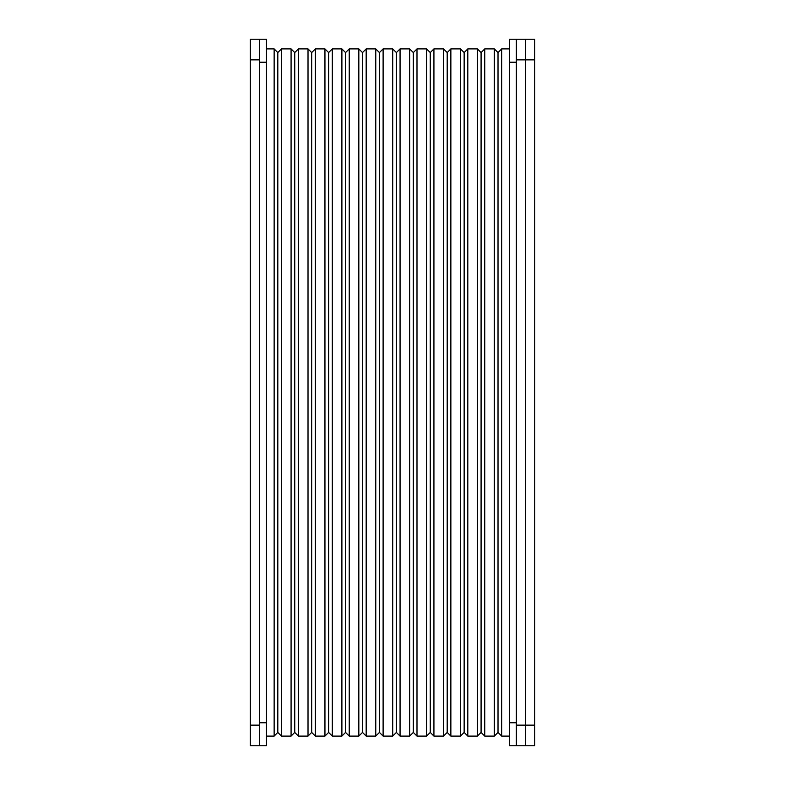 <?xml version="1.0" encoding="UTF-8"?>
<svg xmlns="http://www.w3.org/2000/svg" width="785" height="785" viewBox="0 0 785 785"><rect width="100%" height="100%" fill="white"/><g stroke="black" fill="none" stroke-linecap="round" stroke-linejoin="round"><path stroke-width="1.18" d="M266.429 62.221L259.462 62.221L259.462 722.779L266.429 722.779L266.429 745.75L259.462 745.75L259.462 39.25L266.429 39.25L266.429 722.779M509.396 722.779L509.396 62.221L516.363 62.221L516.363 722.779L509.396 722.779L509.396 745.75L525.538 745.75L525.538 725.124L525.538 745.75L534.722 745.75L534.722 725.124L525.538 725.124L525.538 59.876L525.538 725.124L516.363 725.124L516.363 745.75M516.363 39.25L516.363 59.876L534.722 59.876L534.722 39.25L525.538 39.25L525.538 59.876L525.538 39.25L509.396 39.25L509.396 62.221M274.142 736.094L274.142 48.906L277.811 52.575L277.811 732.425L274.142 736.094L266.429 736.094M509.396 736.094L501.684 736.094L498.014 732.425L498.014 52.575L501.684 48.906L501.684 736.094M277.811 732.425L281.481 736.094L281.481 48.906L277.811 52.575M498.014 52.575L494.344 48.906L494.344 736.094L498.014 732.425M291.078 736.094L291.078 48.906L294.748 52.575L294.748 732.425L291.078 736.094L281.481 736.094M494.344 736.094L484.747 736.094L481.077 732.425L481.077 52.575L484.747 48.906L484.747 736.094M294.748 732.425L298.418 736.094L298.418 48.906L294.748 52.575M481.077 52.575L477.408 48.906L477.408 736.094L481.077 732.425M308.014 736.094L308.014 48.906L311.684 52.575L311.684 732.425L308.014 736.094L298.418 736.094M477.408 736.094L467.811 736.094L464.141 732.425L464.141 52.575L467.811 48.906L467.811 736.094M311.684 732.425L315.354 736.094L315.354 48.906L311.684 52.575M464.141 52.575L460.471 48.906L460.471 736.094L464.141 732.425M324.951 736.094L324.951 48.906L328.63 52.575L328.63 732.425L324.951 736.094L315.354 736.094M460.471 736.094L450.865 736.094L447.195 732.425L447.195 52.575L450.865 48.906L450.865 736.094M328.63 732.425L332.3 736.094L332.3 48.906L328.63 52.575M447.195 52.575L443.525 48.906L443.525 736.094L447.195 732.425M341.897 736.094L341.897 48.906L345.567 52.575L345.567 732.425L341.897 736.094L332.3 736.094M443.525 736.094L433.928 736.094L430.259 732.425L430.259 52.575L433.928 48.906L433.928 736.094M345.567 732.425L349.237 736.094L349.237 48.906L345.567 52.575M430.259 52.575L426.589 48.906L426.589 736.094L430.259 732.425M358.833 736.094L358.833 48.906L362.503 52.575L362.503 732.425L358.833 736.094L349.237 736.094M426.589 736.094L416.992 736.094L413.322 732.425L413.322 52.575L416.992 48.906L416.992 736.094M362.503 732.425L366.173 736.094L366.173 48.906L362.503 52.575M413.322 52.575L409.652 48.906L409.652 736.094L413.322 732.425M375.77 736.094L375.77 48.906L379.44 52.575L379.44 732.425L375.77 736.094L366.173 736.094M409.652 736.094L400.056 736.094L396.386 732.425L396.386 52.575L400.056 48.906L400.056 736.094M379.44 732.425L383.109 736.094L383.109 48.906L379.44 52.575M396.386 52.575L392.716 48.906L392.716 736.094L396.386 732.425M392.716 736.094L383.109 736.094M516.363 59.876L516.363 725.124M259.462 745.75L250.278 745.75L250.278 39.25L259.462 39.25M534.722 59.876L534.722 725.124M259.462 725.124L250.278 725.124M250.278 59.876L259.462 59.876M274.142 48.906L266.429 48.906M509.396 48.906L501.684 48.906M291.078 48.906L281.481 48.906M494.344 48.906L484.747 48.906M308.014 48.906L298.418 48.906M477.408 48.906L467.811 48.906M324.951 48.906L315.354 48.906M460.471 48.906L450.865 48.906M341.897 48.906L332.3 48.906M443.525 48.906L433.928 48.906M358.833 48.906L349.237 48.906M426.589 48.906L416.992 48.906M375.77 48.906L366.173 48.906M409.652 48.906L400.056 48.906M392.716 48.906L383.109 48.906"/></g></svg>
